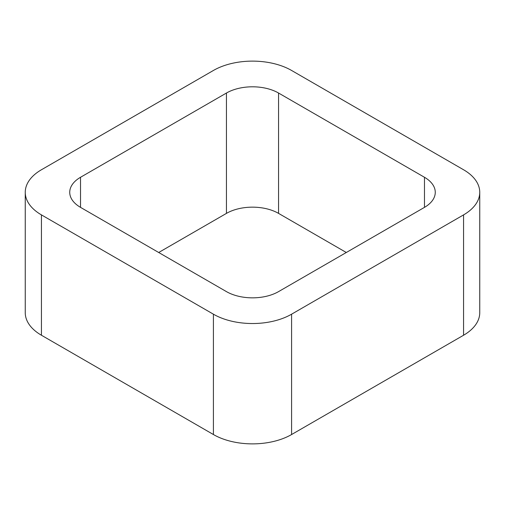 <?xml version="1.0" encoding="UTF-8"?>
<svg xmlns="http://www.w3.org/2000/svg" width="505" height="505" viewBox="0 0 505 505"><rect width="100%" height="100%" fill="white"/><g stroke="black" fill="none" stroke-linecap="round" stroke-linejoin="round"><path stroke-width="0.76" d="M41.442 335.244L213.413 434.534A55.272 31.91 0 0 0 291.587 434.534L463.558 335.244L463.558 214.89L291.587 314.179A55.272 31.91 0 0 1 213.413 314.179L41.442 214.89A55.272 31.91 0 0 1 25.25 192.323L25.25 312.677A55.272 31.91 0 0 0 41.442 335.244L41.442 214.89M463.558 214.89A55.272 31.91 0 0 0 479.75 192.323A55.272 31.91 0 0 0 463.558 169.756L291.587 70.466A55.272 31.91 0 0 0 213.413 70.466L41.442 169.756A55.272 31.91 0 0 0 25.25 192.323M463.558 335.244A55.272 31.91 0 0 0 479.75 312.677L479.75 192.323M346.304 252.5L278.558 213.388L278.558 93.034L424.478 177.28A36.852 21.273 0 0 1 435.266 192.323A36.852 21.273 0 0 1 424.478 207.366L278.558 291.612A36.852 21.273 0 0 1 226.442 291.612L80.522 207.366L80.522 177.28A36.852 21.273 0 0 0 69.734 192.323A36.852 21.273 0 0 0 80.522 207.366M80.522 177.28L226.442 93.034A36.852 21.273 0 0 1 278.558 93.034M158.696 252.5L226.442 213.388L226.442 93.034M278.558 213.388A36.852 21.273 0 0 0 226.442 213.388M291.587 434.534L291.587 314.179M213.413 434.534L213.413 314.179M424.478 207.366L424.478 177.28"/></g></svg>
